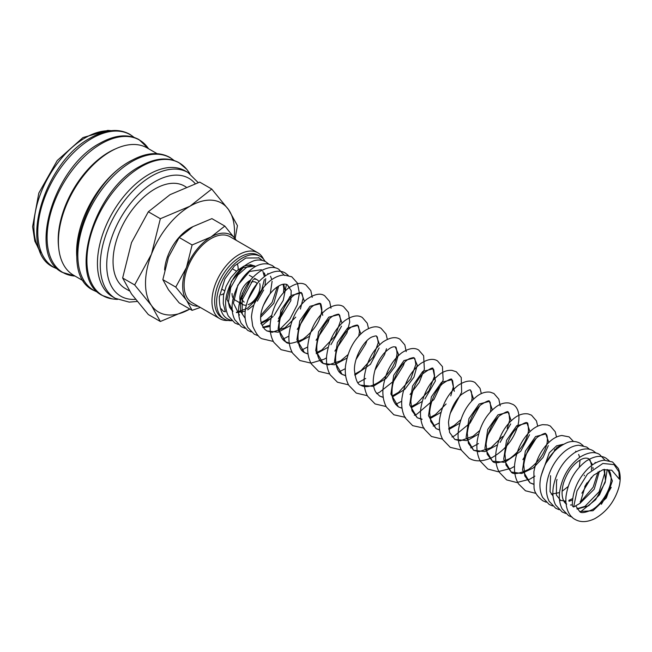 <?xml version="1.0" encoding="UTF-8"?>
<svg xmlns="http://www.w3.org/2000/svg" width="652" height="652" viewBox="0 0 652 652"><rect width="100%" height="100%" fill="white"/><g stroke="black" fill="none" stroke-linecap="round" stroke-linejoin="round"><path stroke-width="0.98" d="M573.646 507.003L577.02 490.915L587.452 474.061L602.88 463.458L614.037 464.607L618.919 471.828L619.4 479.204L611.78 470.231L602.986 469.693L593.597 475.218L585.423 485.398L580.101 503.279L573.646 507.003A4.564 2.502 -2.4 0 1 572.309 505.333A4.564 2.502 -2.4 0 1 572.309 505.259M198.192 182.609L187.972 172.487L185.135 170.848A72.657 41.948 120 0 0 129.145 190.319A72.657 41.948 120 0 0 97.433 263.441A72.657 41.948 120 0 0 112.478 296.701L115.314 298.331L129.226 302.12L137.148 301.452M189.976 173.758L187.833 170.767A76.586 44.222 120 0 0 186.708 169.292A76.586 44.222 120 0 0 141.068 166.773A76.586 44.222 120 0 0 86.912 260.572A76.586 44.222 120 0 0 111.916 298.836A76.586 44.222 120 0 0 113.758 299.072L117.417 299.431M157.067 153.652L147.132 147.922A73.513 42.445 120 0 0 90.481 167.613A73.513 42.445 120 0 0 58.395 241.599A73.513 42.445 120 0 0 73.619 275.25L83.554 280.988M132.274 160.09A73.513 42.445 120 0 0 76.594 252.112A73.513 42.445 120 0 0 76.732 256.301M115.608 148.843A71.516 41.288 120 0 0 58.191 239.846A71.516 41.288 120 0 0 58.656 247.491M134.662 284.94L151.484 305.511L160.351 321.493L189.854 309.048A62.934 36.333 120 0 1 151.484 305.511A62.934 36.333 120 0 1 145.518 283.261A62.934 36.333 120 0 1 151.484 254.125L134.662 284.94L122.641 277.997L131.508 242.593L148.33 211.778L170.05 194.655L199.716 182.112L211.737 189.056L190.025 206.187L160.351 218.722L151.484 254.125A62.934 36.333 120 0 1 190.025 206.187A62.934 36.333 120 0 1 228.559 209.626L211.737 189.056M234.272 237.442A62.934 36.333 120 0 0 234.524 231.876A62.934 36.333 120 0 0 228.559 209.626L237.434 225.608L235.127 238.624M160.351 321.493L148.33 314.549L131.508 293.979L122.641 277.997M236.358 240.392L224.818 226.081L210.995 236.978L192.112 244.956L186.472 267.483L175.763 287.092L186.472 300.189L192.112 310.352L200.327 307.451M236.268 240.335A40.049 23.122 120 0 0 235.519 239.17A40.049 23.122 120 0 0 210.995 236.978A40.049 23.122 120 0 0 186.472 267.483A40.049 23.122 120 0 0 182.674 286.024A40.049 23.122 120 0 0 186.472 300.189A40.049 23.122 120 0 0 198.224 306.236M192.112 310.352L179.194 302.895L168.493 289.806L162.845 279.635L168.493 257.108L179.194 237.499L193.016 226.603L211.9 218.624L224.818 226.081M232.039 293.506A14.303 8.256 120 0 0 235.005 300.05L242.797 304.549A14.303 8.256 120 0 0 246.252 305.169M250.091 280.409A14.303 8.256 120 0 0 239.83 298.005A14.303 8.256 120 0 0 242.797 304.549M248.208 304.671A14.303 8.256 120 0 0 260.058 286.326A14.303 8.256 120 0 0 259.692 283.416M265.095 261.411A36.145 20.864 120 0 0 260.229 256.366L258.282 255.242A36.145 20.864 120 0 0 230.425 264.924A36.145 20.864 120 0 0 214.647 301.297A36.145 20.864 120 0 0 222.136 317.842L224.084 318.967A36.145 20.864 120 0 0 231.737 320.629M260.229 256.366A36.145 20.864 120 0 0 232.373 266.049A36.145 20.864 120 0 0 216.594 302.422A36.145 20.864 120 0 0 224.084 318.967M263.555 259.178A38.044 21.964 120 0 0 257.882 252.821A38.044 21.964 120 0 0 228.567 263.009A38.044 21.964 120 0 0 211.957 301.297A38.044 21.964 120 0 0 219.838 318.714A38.044 21.964 120 0 0 228.184 320.442M219.838 318.714L191.973 302.626A38.044 21.964 -60 0 1 184.092 285.209A38.044 21.964 -60 0 1 200.702 246.921A38.044 21.964 -60 0 1 230.017 236.725L257.882 252.821M129.406 290.882L125.298 288.51A59.153 34.157 -60 0 1 113.049 261.428A59.153 34.157 -60 0 1 138.868 201.892A59.153 34.157 -60 0 1 184.451 186.048L186.065 186.977M244.223 302.072A11.443 6.61 -60 0 1 241.851 296.839A11.443 6.61 -60 0 1 242.422 293.058M221.142 294.851A20.025 11.565 120 0 0 223.815 293.636M238.143 269.741A20.025 11.565 120 0 0 238.159 269.007A20.025 11.565 120 0 0 237.54 264.59M255.013 266.097L250.621 264.72L243.987 266.089L237.075 270.653L230.873 277.679L226.138 286.277L223.514 295.266L223.253 303.441L225.38 311.786L223.302 311.273L221.272 308.82M219.268 297.173L224.932 278.869L234.459 265.935L245.828 258.029L259.137 257.939M251.159 282.226A11.443 6.61 -60 0 1 255.665 282.259A11.443 6.61 -60 0 1 257.051 283.596M258.893 281.55A14.303 8.256 120 0 0 257.1 279.781A14.303 8.256 120 0 0 253.758 279.146M179.194 237.499L192.112 244.956M162.845 279.635L175.763 287.092M164.606 270.001A36.039 20.807 -60 0 1 192.91 226.66M148.33 211.778L160.351 218.722M232.259 310.882L229.569 307.247L228.404 302.479L230.702 287.654L237.858 274.981L247.01 266.994L251.102 265.527L254.85 266L243.106 267.719L231.362 281.436L226.969 299.398L232.976 311.363M236.578 312.61L245.225 311.126M247.719 309.822L253.824 305.071M257.353 301.118L263.652 290.01M264.981 285.69L265.714 278.583M265.356 275.853L264.313 272.952M262.014 270.197L261.322 269.741L249.577 271.452L237.833 285.168L233.44 303.131L239.447 315.095M263.392 305.389L270.344 293.139L272.104 281.322M271.827 279.594L270.515 276.22M268.485 273.93L267.793 273.473M251.028 279.39L240.262 300.931L240.621 311.444L245.193 318.372M260.58 317.337L273.832 303.31L278.648 286.049M257.491 283.131L247.752 300.14M260.759 323.612L270.955 318.315M285.144 290.947L283.718 284.15M263.93 286.888L254.182 303.987M263.058 327.622L270.107 326.481M278.037 321.526L290.849 300.629L291.2 290.686L287.198 284.68C284.916 283.653 282.153 284.052 278.926 285.894C272.357 289.757 267.084 296.505 263.115 306.138C260.221 313.579 259.838 319.847 261.974 324.94L264.614 329.162L266.864 330.931L278.176 332.202L290.596 325.519M304.419 301.346L301.371 292.862L291.167 295.462L280.955 310.067L278.111 328.926L285.666 341.778L289.276 343.197M297.532 342.911L309.39 336.375M322.724 315.356L320.173 303.718L309.969 306.31L299.757 320.923L296.904 339.782L304.46 352.634L308.078 354.052M316.334 353.767L328.192 347.231M330.914 344.688L341.526 326.204M342.015 323.05L338.975 314.574L328.763 317.165L318.559 331.778L315.707 350.637L323.262 363.49L334.574 364.761L346.986 358.078M360.817 333.905L357.769 325.421L347.565 328.021L337.353 342.634L334.509 361.493L342.064 374.346L345.674 375.756M354.835 375.218L370.409 364.338L379.122 347.915M379.611 344.761L376.571 336.277C376.66 335.633 375.087 335.878 371.868 337.011C364.346 340.205 354.142 356.774 354.427 369.994C355.527 379.7 357.671 384.77 360.858 385.193L372.732 386.326M373.637 386.065L385.992 378.535L395.161 366.302L398.47 354.232L395.365 347.133C395.316 347.174 392.585 344.582 384.052 353.302C377.435 361.078 373.824 370.255 373.229 380.841C373.229 385.65 374.118 389.472 375.894 392.308L379.66 396.049L383.278 397.467M392.431 396.921L404.786 389.391L413.963 377.158L417.264 365.087L414.167 357.981L403.955 360.58L393.751 375.193L390.907 394.052L398.462 406.905L402.072 408.315M411.233 407.777L422.186 401.493M424.908 398.959L435.422 380.907L432.961 368.836L422.757 371.436L412.553 386.041L409.7 404.908L417.256 417.753L422.04 419.391M430.035 418.633L440.98 412.349M454.322 391.33L451.763 379.692L441.559 382.292L431.355 396.897L428.503 415.756L436.058 428.608L439.668 430.027M448.829 429.481L459.782 423.205M473.605 399.024L470.557 390.54C470.899 388.869 467.753 390.279 461.111 394.778C454.02 401.852 449.815 411.07 448.494 422.439L449.595 432.48L454.851 439.464L466.726 440.597M467.631 440.336L478.584 434.061M492.407 409.88L489.359 401.396L479.155 403.995L468.951 418.6L466.098 437.459L473.645 450.312L484.958 451.591L497.378 444.908M500.1 442.374L510.72 423.89M511.209 420.736L508.161 412.251L497.949 414.851L487.753 429.456L484.901 448.315L492.447 461.168L504.322 462.301M505.227 462.048L520.801 451.16L529.522 434.745M530.003 431.583L526.955 423.099L516.751 425.707L506.547 440.312L503.694 459.163L511.241 472.015L521.698 473.482L533.352 467.932L543.067 457.427L548.316 445.593M548.805 442.439L545.757 433.955L535.553 436.555L525.349 451.168L522.496 470.019L530.035 482.871L533.621 484.281M563.246 444.289L556.621 445.813L549.31 452.765L541.054 475.944M551.25 494.126L559.546 492.602M562.04 491.298L568.136 486.555M579.31 467.166L580.044 460.051M579.677 457.329L578.642 454.428M576.335 451.673L575.643 451.217M584.208 475.805L584.445 475.218M557.02 479.432L556.515 481.306L556.409 495.08L560.761 500.589M564.184 501.592L565.846 501.681M568.992 501.266L572.48 500.068M581.886 493.197L591.511 477.231M593.002 468.821L592.978 467.525M592.611 464.794L588.585 458.682C586.295 457.655 583.54 458.063 580.313 459.904C572.863 464.395 567.273 472.105 563.524 483.042C559.823 496.71 564.078 503.14 566.71 504.045M580.101 503.246L594.233 489.171L599.433 471.127M595.056 462.423L595.708 462.887M577.118 509.065L588.707 505.74L599.49 494.835L605.455 480.809L604.51 469.358M575.675 505.83L579.644 511.51L593.002 510.728L606.368 497.941L612.375 480.907L607.982 469.88L602.986 469.693M187.972 172.487A72.657 41.948 120 0 0 151.639 176.081A72.657 41.948 120 0 0 100.261 265.071A72.657 41.948 120 0 0 115.314 298.331M195.176 183.611A68.085 39.307 120 0 0 154.874 181.688A68.085 39.307 120 0 0 106.732 265.071A68.085 39.307 120 0 0 135.486 299.349M173.962 160.441A76.504 44.173 120 0 0 131.924 161.566A76.504 44.173 120 0 0 77.832 255.258A76.504 44.173 120 0 0 97.873 292.226M47.083 237.507A76.504 44.173 120 0 0 75.004 276.057L62.339 272.373C26.993 255.592 53.578 167.32 99.813 143.301C114.801 134.842 127.865 133.611 138.998 139.585L148.526 148.721A76.504 44.173 120 0 0 101.182 143.815A76.504 44.173 120 0 0 47.083 237.507M133.913 137.319A76.504 44.173 120 0 0 91.875 138.436A76.504 44.173 120 0 0 37.775 232.136A76.504 44.173 120 0 0 57.824 269.097M110.025 130.824A72.657 41.948 120 0 0 85.298 137.776A72.657 41.948 120 0 0 33.92 226.766A72.657 41.948 120 0 0 40.261 251.664M572.309 505.333C572.44 491.787 577.428 479.782 587.273 469.326C592.578 463.947 598.21 460.915 604.143 460.214L612.53 461.966L618.259 468.348C620.68 473.947 620.834 480.467 618.724 487.916C614.437 501.706 606.458 511.959 594.787 518.674C587.118 522.325 580.541 522.57 575.056 519.399C570.435 517.183 564.991 509.929 565.977 496.685C568.136 481.469 574.966 469.522 586.45 460.858C594.706 455.927 601.25 455.055 606.067 458.234L609.221 460.76M611.242 487.346L601.372 504.306M572.26 517.223L568.593 515.667L562.236 509.033C559.669 504.086 558.805 498.315 559.644 491.722C562.122 476.962 568.894 465.43 579.978 457.117C588.243 452.195 594.779 451.323 599.604 454.501L604.966 460.165M607.248 469.513L605.154 482.521L595.594 499.75L580.419 511.893M565.789 513.491L562.122 511.934L555.577 504.933C552.994 499.685 552.26 493.588 553.369 486.637C556.278 471.918 563.271 460.654 574.347 452.838C581.902 448.446 588.161 447.761 593.133 450.768L596.115 453.107M559.131 509.701L555.659 508.201L549.106 501.209C546.343 495.536 545.691 488.935 547.158 481.412C550.418 463.727 565.178 445.829 578.789 445.251L586.661 447.036L589.644 449.375M552.66 505.96L549.188 504.469L542.643 497.468C539.88 491.804 539.228 485.21 540.687 477.68C545.113 459.766 554.2 447.973 567.949 442.3C572.342 440.939 576.425 441.274 580.198 443.295L583.181 445.642M546.197 502.227L542.717 500.728C537.109 496.278 534.216 491.852 534.037 487.443L533.906 471.592C536.392 458.878 541.788 448.78 550.076 441.29C553.841 437.973 557.762 436.033 561.853 435.487L569.106 436.897L573.499 441.494M535.993 493.393L525.455 490.769L518.43 483.784C515.316 478.405 514.037 472.089 514.615 464.852C516.197 451.143 521.429 439.953 530.321 431.29C534.281 427.541 538.446 425.332 542.798 424.664L547.607 424.933L550.312 426.041L555.227 431.738L556.515 437.027M554.876 449.261L554.078 451.534M534.901 476.147L529.791 479.196L516.8 482.537L506.661 479.913L499.171 472.129C496.025 466.131 495.007 459.179 496.099 451.274C498.764 436.359 505.08 425.12 515.064 417.557C519.424 414.403 523.841 413.213 528.332 413.971L531.51 415.194L536.433 420.882L537.721 426.172M536.083 438.413L522.863 459.619M514.526 466.343L510.981 468.348L497.989 471.689L487.859 469.057L480.369 461.282C477.231 455.283 476.204 448.323 477.297 440.426C479.97 425.487 486.302 414.24 496.294 406.677C500.565 403.604 504.909 402.398 509.326 403.075L512.708 404.338C516.523 406.009 520.834 412.618 518.047 424.859C514.11 438.935 505.479 449.815 492.146 457.517C482.839 461.689 475.145 461.926 469.065 458.209L461.567 450.426C458.429 444.428 457.411 437.476 458.503 429.57C461.151 414.705 467.443 403.49 477.378 395.911C481.6 392.838 485.895 391.599 490.263 392.17L493.914 393.482L498.829 399.179L500.206 405.886M498.478 416.701L487.72 435.283M478.511 443.58L470.614 447.891M461.323 449.962L450.263 447.353L442.773 439.57C439.635 433.572 438.609 426.62 439.701 418.714C442.341 403.881 448.617 392.675 458.527 385.087C465.406 380.76 470.931 379.945 475.112 382.626L480.035 388.323L481.323 393.612M479.685 405.846L470.043 423.115L454.574 435.797L451.975 436.97M442.521 439.106L431.469 436.498L423.971 428.723C420.833 422.716 419.806 415.764 420.907 407.859C423.539 393.058 429.798 381.86 439.684 374.264C443.678 371.347 447.761 370.043 451.934 370.352L456.318 371.779L461.233 377.475L461.649 392.3L450.124 413.58M439.326 422.928L433.172 426.115M424.281 428.225L412.667 425.65L405.177 417.867C402.219 412.268 401.143 405.788 401.934 398.429C404.224 383.262 410.426 371.673 420.556 363.653C427.606 359.081 433.254 358.168 437.516 360.923L442.439 366.62L443.156 380.108L433.955 399.489L417.044 414.053L414.379 415.259M405.479 417.37L393.865 414.794L386.375 407.011C383.425 401.412 382.341 394.933 383.132 387.573C385.43 372.39 391.64 360.792 401.787 352.781C408.82 348.225 414.468 347.32 418.714 350.067L423.637 355.764L424.354 369.26L419.293 382.333L410.067 394.493M401.73 401.224L395.577 404.411M386.123 406.546L375.071 403.938L367.573 396.155C364.623 390.556 363.539 384.077 364.338 376.717C366.611 361.599 372.797 350.026 382.887 341.998C389.969 337.377 395.642 336.448 399.92 339.219L404.835 344.916L406.212 351.615M404.484 362.43L403.335 365.601L393.702 381.045L379.529 392.3L376.611 393.621M367.32 395.691L356.269 393.091L348.771 385.299C345.821 379.7 344.745 373.221 345.536 365.862C347.777 350.915 353.865 339.415 363.816 331.346C371.021 326.538 376.791 325.544 381.118 328.363L386.041 334.06L387.329 339.342M386.489 348.73L384.533 354.745L374.924 370.165M365.723 378.462L357.981 382.7M348.527 384.835L337.475 382.235L330.205 374.859C327.263 369.545 326.065 363.368 326.619 356.318C328.543 340.931 334.639 329.015 344.908 320.572C352.17 315.698 357.972 314.671 362.325 317.508L367.239 323.205L368.527 328.486M366.889 340.727L365.739 343.889L356.131 359.309M345.332 368.665L339.016 371.917M329.725 373.987L318.673 371.379L311.411 364.003C308.461 358.69 307.263 352.512 307.825 345.462C309.773 329.945 315.935 317.98 326.31 309.57C333.474 304.826 339.211 303.856 343.522 306.652L348.437 312.357L349.733 321.933L346.937 333.025L334.867 351.086M326.538 357.809L324.052 359.26L311.028 363.131L299.871 360.523L292.609 353.148C289.659 347.834 288.469 341.656 289.023 334.606C290.857 319.643 296.741 307.891 306.668 299.366C314.549 293.995 320.564 292.805 324.72 295.804L329.643 301.501L331.012 308.2M329.293 319.015L328.143 322.178L316.065 340.23M307.736 346.954L301.42 350.205M292.129 352.276L281.069 349.676L273.807 342.292C270.865 336.978 269.667 330.8 270.221 323.751C272.08 308.673 278.021 296.88 288.037 288.38C295.527 283.172 301.493 282.023 305.927 284.948L310.841 290.645L312.218 297.353M310.491 308.168L297.271 329.374M288.934 336.098L282.618 339.35M273.327 341.428L262.275 338.82C259.26 338.013 256.065 333.775 252.707 326.098L251.46 316.937C252.666 304.003 257.907 292.829 267.181 283.433C272.422 278.347 277.931 275.535 283.71 274.981L291.746 276.766L297.475 283.147L299.398 293.188L297.296 304.777L289.781 319.358L278.428 330.784M258.428 335.878L254.272 334.199L247.915 327.557C245.168 322.243 244.37 316.024 245.511 308.893C248.42 294.174 255.413 282.911 266.497 275.095C274.044 270.71 280.311 270.018 285.274 273.025L288.257 275.372M251.273 331.958L247.801 330.466L241.256 323.465C238.673 318.217 237.931 312.112 239.04 305.169C241.949 290.458 248.942 279.186 260.009 271.371C267.931 266.945 274.199 266.252 278.812 269.292L284.435 275.462M286.456 284.345L283.245 300.36L274.117 315.356M273.188 316.424L262.177 325.405M245.005 328.282L241.33 326.725L234.785 319.733C232.022 314.068 231.37 307.467 232.837 299.944C236.179 285.389 243.335 274.459 254.313 267.165C259.162 264.199 263.962 263.188 268.722 264.133L272.34 265.56L275.323 267.899M238.339 324.492L234.867 322.993L228.314 315.992C225.356 309.855 224.826 302.699 226.717 294.533C231.59 277.116 240.71 265.837 254.076 260.694C258.314 259.488 262.243 259.871 265.869 261.827L268.852 264.166M231.876 320.76L228.396 319.26C222.185 316.448 219.162 308.861 219.325 296.513M258.591 257.662L262.389 260.433M253.082 279.83L242.194 299.838L242.194 313.905L245.193 318.355M300.393 309.056L303.098 298.257L302.096 293.587L301.371 292.862C301.697 292.096 299.92 292.455 296.032 293.946C288.094 297.858 278.257 315.275 279.252 328.217C279.789 335.234 281.925 339.757 285.666 341.778C287.556 344.525 293.351 343.645 303.033 339.13C314.549 330.295 320.833 320.458 321.876 309.618C321.306 304.867 320.743 302.903 320.173 303.718C320.499 302.944 318.714 303.31 314.834 304.802C307.092 308.64 297.41 325.389 298.029 338.274C298.412 345.731 300.564 350.515 304.46 352.634L308.054 353.873M316.106 352.854L321.835 349.977L335.218 336.008L340.678 320.482L339.7 315.299L338.975 314.574C339.211 313.865 337.54 314.166 333.963 315.47C326.22 319.007 316.171 336.041 316.831 349.138C317.214 356.587 319.358 361.371 323.262 363.49L328.518 364.875L340.629 360.833L348.038 354.631M358.747 336.024L359.456 331.762L358.486 326.139L357.769 325.421C357.858 324.777 356.294 325.03 353.066 326.163C345.544 329.358 335.34 345.919 335.625 359.138C335.837 367.052 337.98 372.121 342.064 374.346L345.65 375.585M392.276 395.894L398.682 392.26L410.752 378.861L415.846 364.419L414.892 358.706L414.167 357.981C414.256 357.394 412.781 357.589 409.749 358.576C402.463 361.444 392.137 377.508 392.048 390.809C391.575 397.924 393.71 403.286 398.462 406.905L402.048 408.144M411.07 406.75L416.628 403.718L428.959 390.687L434.574 376.065L433.776 369.7L432.961 368.836C433.352 366.897 429.921 368.592 422.659 373.914C415.74 381.371 411.803 390.621 410.85 401.673L411.991 410.752L417.256 417.753L422.007 419.122M450.776 395.886L453.409 386.538L452.594 380.581L451.763 379.692C452.056 378.013 448.902 379.423 442.309 383.922C434.949 391.314 430.727 400.85 429.644 412.537L430.785 421.608L436.058 428.608L439.644 429.847M490.345 411.999L490.891 409.22L490.165 402.243L489.359 401.396C489.628 399.929 486.726 401.11 480.638 404.957C473.181 411.942 468.731 421.404 467.288 433.344L468.397 443.352L473.645 450.312L478.894 451.697L491.013 447.671L502.513 436.53M507.174 428.445L509.66 420.279L508.976 413.115L508.161 412.251C508.43 410.776 505.528 411.966 499.44 415.813C491.967 422.806 487.517 432.268 486.09 444.216L487.199 454.216L492.447 461.168C494.338 463.914 500.125 463.034 509.807 458.527C520.353 450.703 526.58 441.526 528.479 430.98C528.267 424.517 527.761 421.893 526.955 423.099C527.101 421.795 524.412 422.806 518.878 426.115C511.412 432.659 506.775 441.966 504.966 454.036L506.009 465.088L511.241 472.015C513.14 474.77 518.927 473.89 528.609 469.383C538.878 461.828 545.072 452.847 547.191 442.423C548.022 433.767 545.667 434.167 545.757 433.955C546.026 432.602 543.336 433.613 537.68 436.97C530.206 443.515 525.569 452.822 523.768 464.9L524.803 475.944L530.035 482.871L533.605 484.11M562.725 444.574L557.053 447.362L545.496 463.841M550.557 475.691L550.052 491.649L553.051 496.091M186.708 169.292L179.047 162.707C167.914 156.733 154.85 157.963 139.862 166.423C93.627 190.441 67.042 278.722 102.388 295.495L111.916 298.836M174.125 160.498L169.748 157.336C158.607 151.362 145.543 152.592 130.555 161.052C84.32 185.07 57.735 273.343 93.081 290.124L98.004 292.34M134.076 137.368L129.691 134.214C118.558 128.232 105.494 129.471 90.506 137.931C44.271 161.949 17.685 250.221 53.032 267.002L57.955 269.219M111.264 130.677L107.784 130.392L83.008 137.556L57.254 160.498L38.818 193.073L32.6 226.676L34.841 241.15L40.75 252.805M222.413 289.48L224.557 290.719M236.358 312.324L247.361 308.347L255.674 300.197M261.794 289.602L264.337 279.455M264.37 276.57L262.862 271.248M261.982 270.213L261.322 269.741M260.727 315.503L272.128 302.389L277.279 286.921M261.183 322.569L266.774 319.537L271.607 315.397M283.514 292.658L283.799 288.265L283.131 284.256M262.797 327.28L270.14 325.185M278.428 318.763L289.961 296.505M289.366 287.385L287.198 284.68M266.864 330.931L272.12 332.308L285.046 327.736L295.723 317.133M354.672 374.191L361.094 370.548L373.164 357.141L378.25 342.707L377.296 336.994L376.571 336.277M360.866 385.193C362.651 386.457 368.543 388.926 379.888 381.404C390.255 372.765 395.968 363.466 397.052 353.498C396.522 348.29 395.96 346.171 395.365 347.133M379.66 396.049L383.246 397.288M429.872 417.606L435.422 414.574L446.115 403.971M448.674 428.462L454.224 425.43L460.834 419.758M471.543 401.143L472.121 398.168L471.355 391.371L470.557 390.54M454.851 439.464L460.1 440.85L473.018 436.286L479.627 430.613M560.247 500.312L565.83 501.16M568.813 500.394L572.668 498.552M584.746 486.604L587.012 482.839M591.405 470.149L591.666 466.759M591.625 465.512L590.101 460.149L588.585 458.682M570.451 505.015L572.293 504.892M580.15 501.649L581.877 500.443L593.124 487.231L598.08 471.885M576.922 508.747L584.95 506.392L599.147 491.738L604.583 473.442L603.915 469.456M579.644 511.51C580.948 513.393 585.072 512.822 592.008 509.791C602.668 504.061 612.187 486.449 611.03 476.685C610.549 472.765 609.53 470.499 607.982 469.88M233.155 269.26L236.489 271.183M249.308 275.283L252.87 277.336M254.606 278.339L257.1 279.781"/></g></svg>
